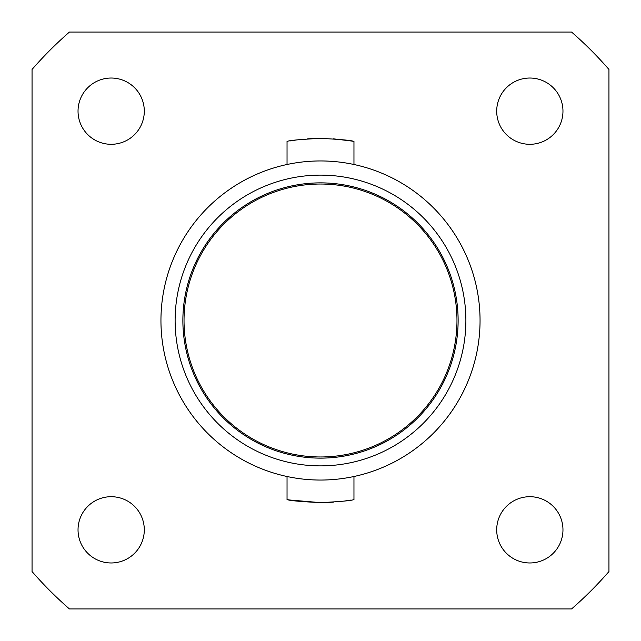 <?xml version="1.0" encoding="UTF-8"?>
<svg xmlns="http://www.w3.org/2000/svg" width="641" height="641" viewBox="0 0 641 641"><rect width="100%" height="100%" fill="white"/><g stroke="black" fill="none" stroke-linecap="round" stroke-linejoin="round"><path stroke-width="0.96" d="M78.034 529.835A33.132 33.132 0 0 0 111.165 562.966A33.132 33.132 0 0 0 144.297 529.835A33.132 33.132 0 0 0 111.165 496.703A33.132 33.132 0 0 0 78.034 529.835M496.703 529.835A33.132 33.132 0 0 0 529.835 562.966A33.132 33.132 0 0 0 562.966 529.835A33.132 33.132 0 0 0 529.835 496.703A33.132 33.132 0 0 0 496.703 529.835M496.703 111.165A33.132 33.132 0 0 0 529.835 144.297A33.132 33.132 0 0 0 562.966 111.165A33.132 33.132 0 0 0 529.835 78.034A33.132 33.132 0 0 0 496.703 111.165M78.034 111.165A33.132 33.132 0 0 0 111.165 144.297A33.132 33.132 0 0 0 144.297 111.165A33.132 33.132 0 0 0 111.165 78.034A33.132 33.132 0 0 0 78.034 111.165M320.5 465.879A145.379 145.379 0 0 1 175.121 320.5A145.379 145.379 0 0 1 320.5 175.121A145.379 145.379 0 0 1 465.879 320.5A145.379 145.379 0 0 1 320.5 465.879M320.5 458.131A137.631 137.631 0 0 1 182.869 320.5A137.631 137.631 0 0 1 320.5 182.869A137.631 137.631 0 0 1 458.131 320.5A137.631 137.631 0 0 1 320.5 458.131M480.053 320.5A159.553 159.553 0 0 0 320.5 160.947A159.553 159.553 0 0 0 160.947 320.5A159.553 159.553 0 0 0 320.5 480.053A159.553 159.553 0 0 0 480.053 320.5M289.62 499.996L320.5 502.632C300.164 501.607 289.011 500.573 287.04 499.539C289.019 500.573 300.172 501.607 320.5 502.632C340.804 501.615 351.957 500.581 353.96 499.539C352.005 500.573 340.852 501.607 320.5 502.632L333.304 502.183M344.433 501.054L351.148 500.036M320.5 138.368C300.196 139.385 289.043 140.419 287.04 141.461C288.995 140.427 300.148 139.393 320.5 138.368C340.836 139.393 351.989 140.427 353.96 141.461C351.981 140.427 340.828 139.393 320.5 138.368L307.696 138.817M353.96 164.497L353.96 141.461L351.621 141.044M351.38 141.004L333.152 138.801M320.5 456.969A136.469 136.469 0 0 1 184.031 320.5A136.469 136.469 0 0 1 320.5 184.031A136.469 136.469 0 0 1 456.969 320.5A136.469 136.469 0 0 1 320.5 456.969M32.05 69.444L32.05 571.556A382.405 382.405 0 0 0 69.444 608.95L571.556 608.95A382.405 382.405 0 0 0 608.95 571.556L608.95 69.444A382.405 382.405 0 0 0 571.556 32.05L69.444 32.05A382.405 382.405 0 0 0 32.05 69.444M296.567 139.946L289.852 140.964M287.04 476.503L287.04 499.539L289.379 499.956M353.96 499.539L353.96 476.503M287.04 164.497L287.04 141.461"/></g></svg>
